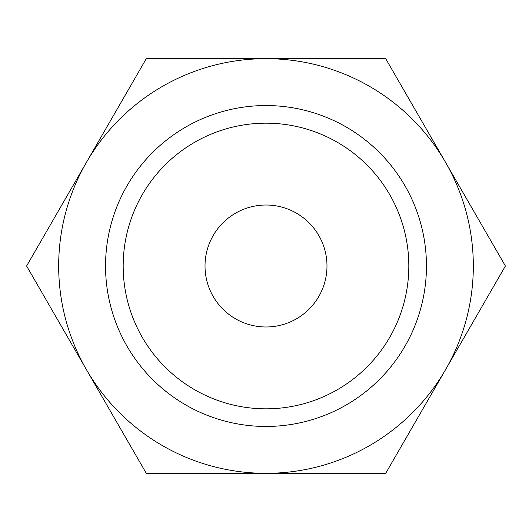 <?xml version="1.0" encoding="UTF-8"?>
<svg xmlns="http://www.w3.org/2000/svg" width="532" height="532" viewBox="0 0 532 532"><rect width="100%" height="100%" fill="white"/><g stroke="black" fill="none" stroke-linecap="round" stroke-linejoin="round"><path stroke-width="0.8" d="M505.4 266L385.7 58.673L266 58.673A207.327 207.327 0 0 0 86.45 369.66A207.327 207.327 0 0 0 266 473.327L385.7 473.327L445.55 369.66A207.327 207.327 0 0 0 266 58.673L146.3 58.673L26.6 266L146.3 473.327L266 473.327A207.327 207.327 0 0 0 445.55 369.66L505.4 266M105.542 266A160.458 160.458 0 0 0 266 426.458A160.458 160.458 0 0 0 426.458 266A160.458 160.458 0 0 0 266 105.542A160.458 160.458 0 0 0 105.542 266M123.178 266A142.822 142.822 0 0 0 266 408.822A142.822 142.822 0 0 0 408.822 266A142.822 142.822 0 0 0 266 123.178A142.822 142.822 0 0 0 123.178 266M205.02 266A60.981 60.981 0 0 1 266 205.02A60.981 60.981 0 0 1 326.981 266A60.981 60.981 0 0 1 266 326.981A60.981 60.981 0 0 1 205.02 266"/></g></svg>
